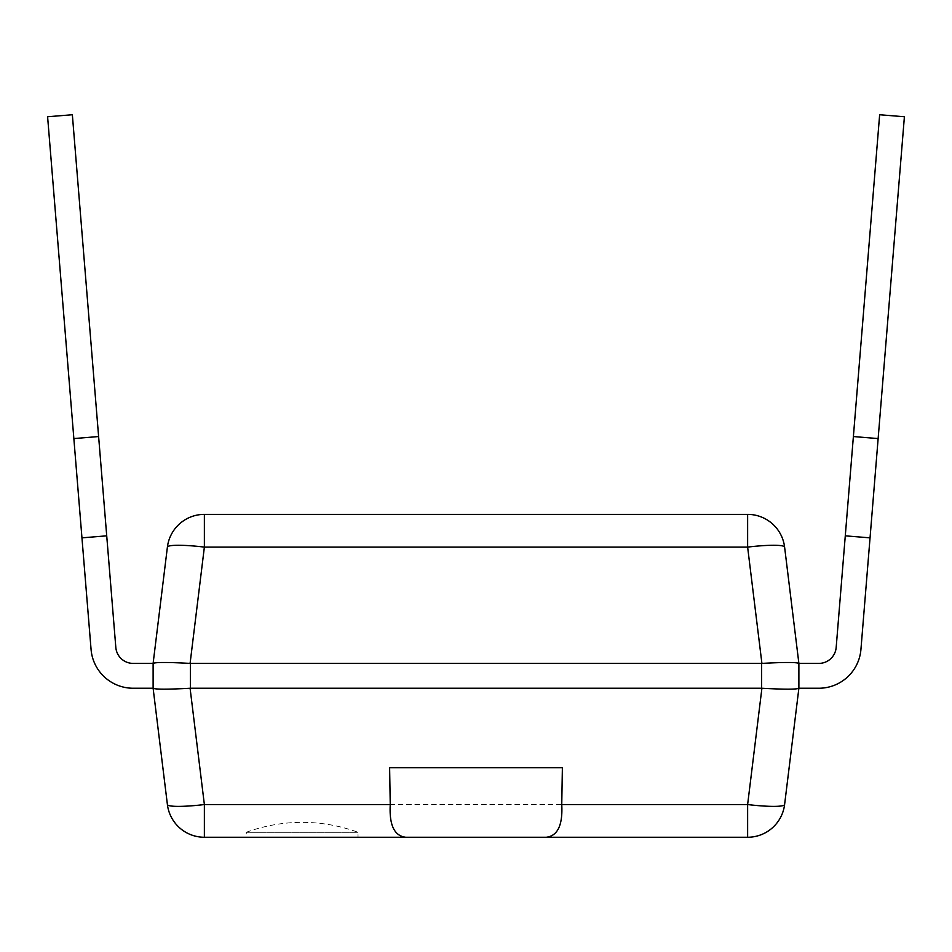 <?xml version="1.0" encoding="UTF-8"?>
<svg xmlns="http://www.w3.org/2000/svg" width="952" height="952" viewBox="0 0 952 952"><rect width="100%" height="100%" fill="white"/><g stroke="black" fill="none" stroke-linecap="round" stroke-linejoin="round"><path stroke-width="0.71" stroke-dasharray="4.76 3.57" d="M389.618 767.717L562.382 767.717M246.259 837.26L358.023 837.26L246.259 837.26L358.023 837.26L358.023 832.298A162.137 162.137 0 0 0 246.259 832.298L358.023 832.298L246.259 832.298L246.259 837.26M153.689 688.593L153.117 663.401L167.397 547.102A37.259 4.51 -173 0 1 204.371 547.102L204.371 514.377A37.259 37.259 0 0 0 167.397 547.102M73.863 438.575L98.615 436.552L73.863 438.575L81.955 537.856L73.863 438.575L98.615 436.552L73.863 438.575L98.615 436.552L106.719 535.833L81.955 537.856L91.071 649.454A42.221 42.221 0 0 0 133.149 688.236L153.117 688.236L153.117 663.401L133.149 663.401A17.386 17.386 0 0 1 115.823 647.431L106.719 535.833L81.955 537.856L73.863 438.575L98.615 436.552L106.719 535.833L81.955 537.856L91.071 649.454A42.221 42.221 0 0 0 133.149 688.236L153.117 688.236L153.117 663.401L133.149 663.401A17.386 17.386 0 0 1 115.823 647.431L106.719 535.833L81.955 537.856L73.863 438.575L98.615 436.552L73.863 438.575L81.955 537.856L73.863 438.575L98.615 436.552L106.719 535.833L81.955 537.856L91.071 649.454A42.221 42.221 0 0 0 133.149 688.236L153.117 688.236L153.117 663.401L133.149 663.401A17.386 17.386 0 0 1 115.823 647.431L106.719 535.833L81.955 537.856L73.863 438.575L98.615 436.552L106.719 535.833L81.955 537.856L73.863 438.575L98.615 436.552L72.352 114.74L47.6 116.751L73.863 438.575L98.615 436.552L72.352 114.74L47.6 116.751L73.863 438.575L98.615 436.552L72.352 114.74L47.6 116.751L73.863 438.575L98.615 436.552L72.352 114.74L47.6 116.751L73.863 438.575L98.615 436.552L72.352 114.74L47.6 116.751L73.863 438.575L98.615 436.552L72.352 114.74L47.6 116.751L73.863 438.575L98.615 436.552L72.352 114.74L47.6 116.751L73.863 438.575L98.615 436.552L72.352 114.74L47.6 116.751L73.863 438.575L98.615 436.552L72.352 114.74L47.6 116.751L91.071 649.454A42.221 42.221 0 0 0 133.149 688.236L153.117 688.236L153.117 663.401L133.149 663.401A17.386 17.386 0 0 1 115.823 647.431L106.719 535.833L81.955 537.856L91.071 649.454A42.221 42.221 0 0 0 133.149 688.236L153.117 688.236L167.397 804.547A37.259 4.51 -7 0 0 204.371 804.547L747.629 804.547L747.629 837.26A37.259 37.259 0 0 0 784.603 804.547A37.259 4.51 7 0 1 747.629 804.547L761.909 688.248L761.909 663.401C784.258 662.176 796.586 662.176 798.883 663.401L818.851 663.401A17.386 17.386 0 0 0 836.177 647.431L845.281 535.833L870.045 537.856L860.929 649.454A42.221 42.221 0 0 1 818.851 688.236L798.883 688.236L784.603 804.547M204.371 837.26L204.371 804.547L190.091 688.248L761.624 688.236M860.929 649.454A42.221 42.221 0 0 1 818.851 688.236L798.883 688.236L798.883 663.401L818.851 663.401A17.386 17.386 0 0 0 836.177 647.431L845.281 535.833L870.045 537.856L860.929 649.454A42.221 42.221 0 0 1 818.851 688.236L798.883 688.236C796.586 689.474 784.258 689.474 761.909 688.248M761.909 663.401L747.629 547.102L747.629 514.377L204.371 514.377M98.615 436.552L115.823 647.431A17.386 17.386 0 0 0 133.149 663.401A17.386 17.386 0 0 1 115.823 647.431A17.386 17.386 0 0 0 133.149 663.401L153.117 663.401L133.149 663.401L153.117 663.401L133.149 663.401L153.117 663.401L153.117 688.236L153.117 663.401L153.117 688.236L153.117 663.401L153.117 688.236L133.149 688.236A42.221 42.221 0 0 1 91.071 649.454A42.221 42.221 0 0 0 133.149 688.236A42.221 42.221 0 0 1 91.071 649.454A42.221 42.221 0 0 0 133.149 688.236L153.117 688.236L153.117 663.401C155.414 662.176 167.742 662.176 190.091 663.401L761.624 663.401M190.091 663.401L204.371 547.102L747.629 547.102A37.259 4.51 173 0 1 784.603 547.102M106.719 535.833L81.955 537.856M798.883 663.401L798.883 688.236L798.883 663.401L798.883 688.236L798.883 663.401L818.851 663.401M878.137 438.575L853.385 436.552L878.137 438.575L870.045 537.856L878.137 438.575L853.385 436.552L878.137 438.575L904.4 116.751L878.137 438.575L853.385 436.552L879.648 114.74L904.4 116.751L878.137 438.575L853.385 436.552L879.648 114.74L904.4 116.751L879.648 114.74L845.281 535.833L870.045 537.856L878.137 438.575L853.385 436.552L836.177 647.431M853.385 436.552L845.281 535.833M190.376 688.236L190.376 663.401"/><path stroke-width="1.43" d="M761.909 663.401C784.258 662.176 796.586 662.176 798.883 663.401L784.603 547.102A37.259 4.51 173 0 0 747.629 547.102L761.909 663.401L190.091 663.401C167.742 662.176 155.414 662.176 153.117 663.401L167.397 547.102A37.259 37.259 0 0 1 204.371 514.377L747.629 514.377A37.259 37.259 0 0 1 784.603 547.102L798.883 663.401L798.883 688.236L784.603 804.547A37.259 37.259 0 0 1 747.629 837.26L546.21 837.26C557.682 835.963 562.858 825.051 561.751 804.547L562.382 767.717L389.618 767.717L390.249 804.547L204.371 804.547L204.371 837.26L246.259 837.26M761.624 663.401L761.624 688.236L190.091 688.248C167.742 689.474 155.414 689.474 153.117 688.248L153.117 663.401L133.149 663.401A17.386 17.386 0 0 1 115.823 647.431L106.719 535.833L81.955 537.856L91.071 649.454A42.221 42.221 0 0 0 133.149 688.236L153.117 688.236C155.414 689.474 167.742 689.474 190.091 688.248L204.371 804.547A37.259 4.51 -7 0 1 167.397 804.547A37.259 37.259 0 0 0 204.371 837.26A37.259 37.259 0 0 1 167.397 804.547L153.117 688.248M761.624 688.236L761.909 688.248C784.258 689.474 796.586 689.474 798.883 688.248L818.851 688.236A42.221 42.221 0 0 0 860.929 649.454L870.045 537.856L860.929 649.454M390.249 804.547C389.142 825.051 394.318 835.963 405.79 837.26L546.21 837.26M358.023 837.26L747.629 837.26L747.629 804.547A37.259 4.51 7 0 0 784.603 804.547M405.79 837.26L204.371 837.26M190.091 663.401L204.371 547.102A37.259 4.51 -173 0 0 167.397 547.102M798.883 663.401L818.851 663.401A17.386 17.386 0 0 0 836.177 647.431L845.281 535.833L870.045 537.856L878.137 438.575L853.385 436.552L845.281 535.833M784.603 547.102A37.259 37.259 0 0 0 747.629 514.377L747.629 547.102L204.371 547.102L204.371 514.377M81.955 537.856L47.6 116.751L72.352 114.74L106.719 535.833M73.863 438.575L98.615 436.552M133.149 663.401A17.386 17.386 0 0 1 115.823 647.431A17.386 17.386 0 0 0 133.149 663.401M878.137 438.575L904.4 116.751L879.648 114.74L853.385 436.552M818.851 663.401A17.386 17.386 0 0 0 836.177 647.431M190.376 688.236L190.376 663.401M761.909 688.248L747.629 804.547L561.751 804.547"/></g></svg>
